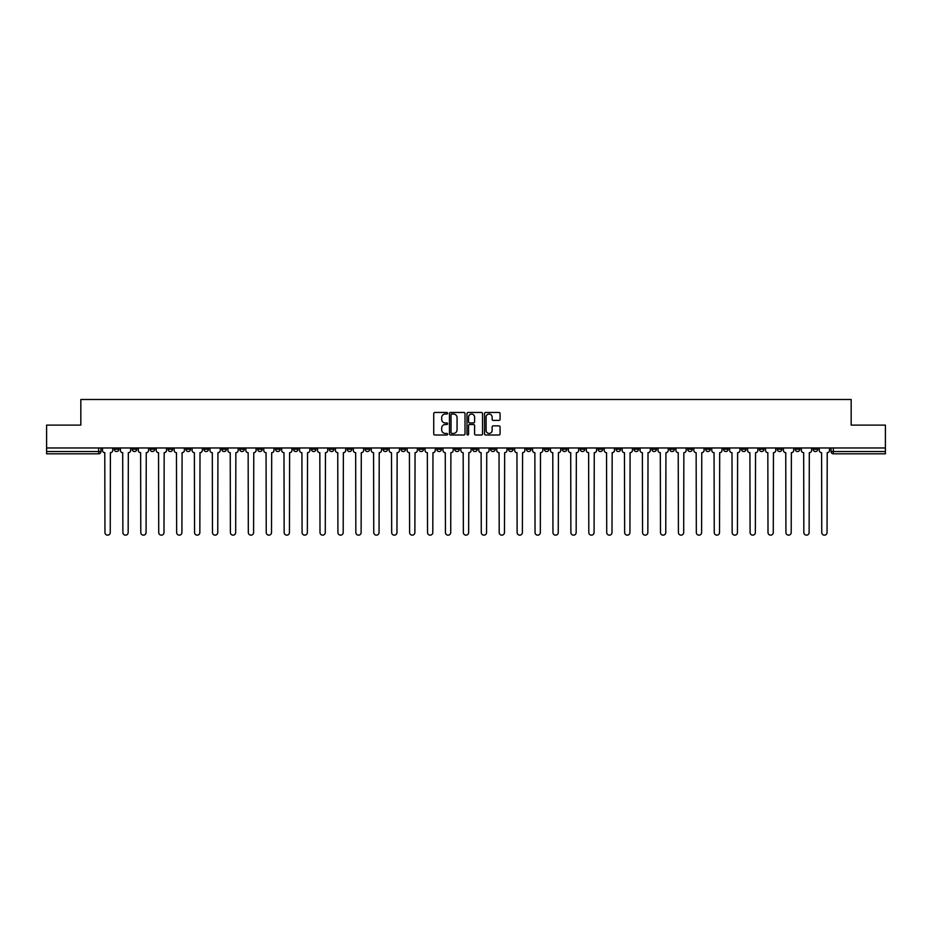 <?xml version="1.0" encoding="UTF-8"?>
<svg xmlns="http://www.w3.org/2000/svg" width="932" height="932" viewBox="0 0 932 932"><rect width="100%" height="100%" fill="white"/><g stroke="black" fill="none" stroke-linecap="round" stroke-linejoin="round"><path stroke-width="1.4" d="M447.616 413.237A0.792 0.792 0 0 0 446.836 412.457L434.848 412.457A1.13 1.13 0 0 0 433.73 413.575L433.73 433.869A1.13 1.13 0 0 0 434.848 434.999L446.836 434.999A0.792 0.792 0 0 0 447.616 434.219A0.792 0.792 0 0 0 446.836 433.427L445.286 433.427A3.612 3.612 0 0 1 441.675 429.815L441.675 428.126A3.612 3.612 0 0 1 445.286 424.514L446.836 424.514A0.792 0.792 0 0 0 447.616 423.722A0.792 0.792 0 0 0 446.836 422.942L445.286 422.942A3.612 3.612 0 0 1 441.675 419.33L441.675 417.641A3.612 3.612 0 0 1 445.286 414.029L446.836 414.029A0.792 0.792 0 0 0 447.616 413.237M705.629 447.966L705.629 449.224L710.219 449.224A2.295 2.295 0 0 1 707.924 451.531A2.295 2.295 0 0 1 705.629 449.224L705.629 447.966M598.099 447.966L598.099 449.224L602.701 449.224A2.295 2.295 0 0 1 600.406 451.531A2.295 2.295 0 0 1 598.099 449.224L598.099 447.966M580.182 447.966L580.182 449.224L584.783 449.224A2.295 2.295 0 0 1 582.477 451.531A2.295 2.295 0 0 1 580.182 449.224L580.182 447.966M472.664 447.966L472.664 449.224L477.254 449.224A2.295 2.295 0 0 1 474.959 451.531A2.295 2.295 0 0 1 472.664 449.224L472.664 447.966M454.746 447.966L454.746 449.224L459.336 449.224A2.295 2.295 0 0 1 457.041 451.531A2.295 2.295 0 0 1 454.746 449.224L454.746 447.966M436.817 447.966L436.817 449.224L441.418 449.224A2.295 2.295 0 0 1 439.123 451.531A2.295 2.295 0 0 1 436.817 449.224L436.817 447.966M400.981 447.966L400.981 449.224L405.571 449.224A2.295 2.295 0 0 1 403.276 451.531A2.295 2.295 0 0 1 400.981 449.224L400.981 447.966M365.146 449.224L365.146 447.966L365.146 449.224A2.295 2.295 0 0 0 367.441 451.531A2.295 2.295 0 0 1 365.146 449.224L369.736 449.224A2.295 2.295 0 0 1 367.441 451.531A2.295 2.295 0 0 0 369.736 449.224L369.736 447.966L369.736 449.224M347.217 449.224L347.217 447.966L347.217 449.224A2.295 2.295 0 0 0 349.523 451.531A2.295 2.295 0 0 1 347.217 449.224L351.818 449.224A2.295 2.295 0 0 1 349.523 451.531M329.299 449.224L329.299 447.966L329.299 449.224A2.295 2.295 0 0 0 331.594 451.531A2.295 2.295 0 0 1 329.299 449.224L333.901 449.224A2.295 2.295 0 0 1 331.594 451.531A2.295 2.295 0 0 0 333.901 449.224L333.901 447.966L333.901 449.224M311.381 447.966L311.381 449.224L315.971 449.224A2.295 2.295 0 0 1 313.676 451.531A2.295 2.295 0 0 1 311.381 449.224L311.381 447.966M293.464 447.966L293.464 449.224L298.054 449.224A2.295 2.295 0 0 1 295.759 451.531A2.295 2.295 0 0 1 293.464 449.224L293.464 447.966M275.546 447.966L275.546 449.224L280.136 449.224A2.295 2.295 0 0 1 277.841 451.531A2.295 2.295 0 0 1 275.546 449.224L275.546 447.966M257.616 449.224L257.616 447.966L257.616 449.224A2.295 2.295 0 0 0 259.923 451.531A2.295 2.295 0 0 1 257.616 449.224L262.218 449.224A2.295 2.295 0 0 1 259.923 451.531M221.781 449.224L221.781 447.966L221.781 449.224A2.295 2.295 0 0 0 224.076 451.531A2.295 2.295 0 0 1 221.781 449.224L226.371 449.224A2.295 2.295 0 0 1 224.076 451.531A2.295 2.295 0 0 0 226.371 449.224L226.371 447.966L226.371 449.224M203.863 449.224L203.863 447.966L203.863 449.224A2.295 2.295 0 0 0 206.158 451.531A2.295 2.295 0 0 1 203.863 449.224L208.453 449.224A2.295 2.295 0 0 1 206.158 451.531A2.295 2.295 0 0 0 208.453 449.224L208.453 447.966L208.453 449.224M185.946 449.224L185.946 447.966L185.946 449.224A2.295 2.295 0 0 0 188.241 451.531A2.295 2.295 0 0 1 185.946 449.224L190.536 449.224A2.295 2.295 0 0 1 188.241 451.531A2.295 2.295 0 0 0 190.536 449.224L190.536 447.966L190.536 449.224M168.016 449.224L168.016 447.966L168.016 449.224A2.295 2.295 0 0 0 170.323 451.531A2.295 2.295 0 0 1 168.016 449.224L172.618 449.224A2.295 2.295 0 0 1 170.323 451.531M150.099 449.224L150.099 447.966L150.099 449.224A2.295 2.295 0 0 0 152.394 451.531A2.295 2.295 0 0 1 150.099 449.224L154.7 449.224A2.295 2.295 0 0 1 152.394 451.531A2.295 2.295 0 0 0 154.7 449.224L154.7 447.966L154.7 449.224M132.181 449.224L132.181 447.966L132.181 449.224A2.295 2.295 0 0 0 134.476 451.531A2.295 2.295 0 0 1 132.181 449.224L136.771 449.224A2.295 2.295 0 0 1 134.476 451.531A2.295 2.295 0 0 0 136.771 449.224L136.771 447.966L136.771 449.224M498.958 420.402A1.13 1.13 0 0 0 500.076 419.272L500.076 413.575A1.13 1.13 0 0 0 498.958 412.457L485.642 412.457A1.13 1.13 0 0 0 484.524 413.575L484.524 433.869A1.13 1.13 0 0 0 485.642 434.999L498.958 434.999A1.13 1.13 0 0 0 500.076 433.869L500.076 426.996A1.13 1.13 0 0 0 498.958 425.866L493.261 425.866A1.13 1.13 0 0 0 492.131 426.996L492.131 430.409A3.017 3.017 0 0 1 489.114 433.427A3.017 3.017 0 0 1 486.096 430.409L486.096 417.047A3.017 3.017 0 0 1 489.114 414.029A3.017 3.017 0 0 1 492.131 417.047L492.131 419.272A1.13 1.13 0 0 0 493.261 420.402L498.958 420.402M46.6 447.966L46.6 425.108L80.828 425.108L80.828 399.49L851.172 399.49L851.172 425.108L885.4 425.108L885.4 447.966L46.6 447.966L46.6 451.531L100.936 451.531L100.936 447.966M465.01 413.575A1.13 1.13 0 0 0 463.891 412.457L450.575 412.457A1.13 1.13 0 0 0 449.457 413.575L449.457 433.869A1.13 1.13 0 0 0 450.575 434.999L463.891 434.999A1.13 1.13 0 0 0 465.01 433.869L465.01 413.575M468.109 412.457L481.425 412.457A1.13 1.13 0 0 1 482.543 413.575L482.543 433.869A1.13 1.13 0 0 1 481.425 434.999L475.728 434.999A1.13 1.13 0 0 1 474.598 433.869L474.598 425.644A1.13 1.13 0 0 0 473.468 424.514L469.693 424.514A1.13 1.13 0 0 0 468.563 425.644L468.563 434.219A0.792 0.792 0 0 1 467.771 434.999A0.792 0.792 0 0 1 466.99 434.219L466.99 413.575A1.13 1.13 0 0 1 468.109 412.457M831.064 447.966L831.064 451.531L885.4 451.531L885.4 453.826L833.359 453.826A2.295 2.295 0 0 1 831.064 451.531A2.295 2.295 0 0 0 833.359 453.826L833.359 447.966M885.4 447.966L885.4 451.531M100.936 451.531A2.295 2.295 0 0 1 98.641 453.826L46.6 453.826L46.6 451.531M817.737 447.966L817.737 449.224A2.295 2.295 0 0 1 815.442 451.531A2.295 2.295 0 0 1 813.147 449.224L817.737 449.224M813.147 447.966L813.147 449.224M799.819 449.224L799.819 447.966L799.819 449.224A2.295 2.295 0 0 1 797.524 451.531A2.295 2.295 0 0 1 795.229 449.224L799.819 449.224A2.295 2.295 0 0 1 797.524 451.531M795.229 447.966L795.229 449.224M781.901 447.966L781.901 449.224A2.295 2.295 0 0 1 779.606 451.531A2.295 2.295 0 0 1 777.3 449.224A2.295 2.295 0 0 0 779.606 451.531M777.3 447.966L777.3 449.224L781.901 449.224M763.984 447.966L763.984 449.224A2.295 2.295 0 0 1 761.677 451.531A2.295 2.295 0 0 1 759.382 449.224L763.984 449.224A2.295 2.295 0 0 1 761.677 451.531M759.382 447.966L759.382 449.224M746.054 447.966L746.054 449.224A2.295 2.295 0 0 1 743.759 451.531A2.295 2.295 0 0 1 741.464 449.224A2.295 2.295 0 0 0 743.759 451.531M741.464 447.966L741.464 449.224L746.054 449.224M728.137 447.966L728.137 449.224A2.295 2.295 0 0 1 725.842 451.531A2.295 2.295 0 0 1 723.547 449.224L728.137 449.224M723.547 447.966L723.547 449.224M710.219 447.966L710.219 449.224A2.295 2.295 0 0 1 707.924 451.531M692.301 447.966L692.301 449.224A2.295 2.295 0 0 1 690.006 451.531A2.295 2.295 0 0 1 687.699 449.224L692.301 449.224M687.699 447.966L687.699 449.224M674.384 447.966L674.384 449.224A2.295 2.295 0 0 1 672.077 451.531A2.295 2.295 0 0 1 669.782 449.224L674.384 449.224M669.782 447.966L669.782 449.224M656.454 447.966L656.454 449.224A2.295 2.295 0 0 1 654.159 451.531A2.295 2.295 0 0 1 651.864 449.224A2.295 2.295 0 0 0 654.159 451.531M651.864 447.966L651.864 449.224L656.454 449.224M638.537 447.966L638.537 449.224A2.295 2.295 0 0 1 636.241 451.531A2.295 2.295 0 0 1 633.946 449.224L638.537 449.224M633.946 447.966L633.946 449.224M620.619 447.966L620.619 449.224A2.295 2.295 0 0 1 618.324 451.531A2.295 2.295 0 0 1 616.029 449.224L620.619 449.224M616.029 447.966L616.029 449.224M602.701 447.966L602.701 449.224M584.783 447.966L584.783 449.224L584.783 447.966M566.854 447.966L566.854 449.224A2.295 2.295 0 0 1 564.559 451.531A2.295 2.295 0 0 1 562.264 449.224L566.854 449.224M562.264 447.966L562.264 449.224M548.936 447.966L548.936 449.224A2.295 2.295 0 0 1 546.641 451.531A2.295 2.295 0 0 1 544.346 449.224L548.936 449.224M544.346 447.966L544.346 449.224M531.019 447.966L531.019 449.224A2.295 2.295 0 0 1 528.724 451.531A2.295 2.295 0 0 1 526.429 449.224L531.019 449.224M526.429 447.966L526.429 449.224M513.101 447.966L513.101 449.224A2.295 2.295 0 0 1 510.806 451.531A2.295 2.295 0 0 1 508.499 449.224L513.101 449.224M508.499 447.966L508.499 449.224M495.183 447.966L495.183 449.224A2.295 2.295 0 0 1 492.877 451.531A2.295 2.295 0 0 1 490.582 449.224L495.183 449.224M490.582 447.966L490.582 449.224M477.254 447.966L477.254 449.224A2.295 2.295 0 0 1 474.959 451.531M459.336 447.966L459.336 449.224M441.418 449.224L441.418 447.966L441.418 449.224A2.295 2.295 0 0 1 439.123 451.531M423.501 447.966L423.501 449.224A2.295 2.295 0 0 1 421.194 451.531A2.295 2.295 0 0 1 418.899 449.224A2.295 2.295 0 0 0 421.194 451.531A2.295 2.295 0 0 0 423.501 449.224L418.899 449.224L418.899 447.966M405.571 449.224L405.571 447.966L405.571 449.224A2.295 2.295 0 0 1 403.276 451.531M387.654 447.966L387.654 449.224A2.295 2.295 0 0 1 385.359 451.531A2.295 2.295 0 0 1 383.064 449.224A2.295 2.295 0 0 0 385.359 451.531M383.064 447.966L383.064 449.224L387.654 449.224M351.818 447.966L351.818 449.224L351.818 447.966M315.971 449.224L315.971 447.966L315.971 449.224A2.295 2.295 0 0 1 313.676 451.531M298.054 449.224L298.054 447.966L298.054 449.224A2.295 2.295 0 0 1 295.759 451.531M280.136 449.224L280.136 447.966L280.136 449.224A2.295 2.295 0 0 1 277.841 451.531M262.218 447.966L262.218 449.224L262.218 447.966M244.3 449.224L244.3 447.966L244.3 449.224A2.295 2.295 0 0 1 241.994 451.531A2.295 2.295 0 0 1 239.699 449.224L244.3 449.224A2.295 2.295 0 0 1 241.994 451.531M239.699 447.966L239.699 449.224M172.618 447.966L172.618 449.224L172.618 447.966M118.853 447.966L118.853 449.224A2.295 2.295 0 0 1 116.558 451.531A2.295 2.295 0 0 1 114.263 449.224A2.295 2.295 0 0 0 116.558 451.531A2.295 2.295 0 0 0 118.853 449.224L118.853 447.966M114.263 447.966L114.263 449.224L118.853 449.224M451.822 414.029A0.792 0.792 0 0 0 451.03 414.822L451.03 432.634A0.792 0.792 0 0 0 451.822 433.427L453.453 433.427A3.612 3.612 0 0 0 457.064 429.815L457.064 417.641A3.612 3.612 0 0 0 453.453 414.029L451.822 414.029M474.598 417.105A3.017 3.017 0 0 0 471.58 414.088A3.017 3.017 0 0 0 468.563 417.105L468.563 421.812A1.13 1.13 0 0 0 469.693 422.942L473.468 422.942A1.13 1.13 0 0 0 474.598 421.812L474.598 417.105M102.485 447.966L102.485 450.377A2.295 2.295 139.8 0 0 104.78 452.672L104.955 532.51A2.645 2.645 139.8 0 0 107.599 535.154A2.645 2.645 139.8 0 0 110.244 532.51L110.407 452.672A2.295 2.295 139.8 0 0 112.714 450.377L112.714 447.966M120.403 447.966L120.403 450.377A2.295 2.295 139.8 0 0 122.698 452.672L122.873 532.51A2.645 2.645 139.8 0 0 125.517 535.154A2.645 2.645 139.8 0 0 128.162 532.51L128.336 452.672A2.295 2.295 139.8 0 0 130.631 450.377L130.631 447.966M138.32 447.966L138.32 450.377A2.295 2.295 139.8 0 0 140.627 452.672L140.79 532.51A2.645 2.645 139.8 0 0 143.435 535.154A2.645 2.645 139.8 0 0 146.079 532.51L146.254 452.672A2.295 2.295 139.8 0 0 148.549 450.377L148.549 447.966M156.25 447.966L156.25 450.377A2.295 2.295 139.8 0 0 158.545 452.672L158.72 532.51A2.645 2.645 139.8 0 0 161.352 535.154A2.645 2.645 139.8 0 0 163.997 532.51L164.172 452.672A2.295 2.295 139.8 0 0 166.467 450.377L166.467 447.966M174.168 447.966L174.168 450.377A2.295 2.295 139.8 0 0 176.463 452.672L176.637 532.51A2.645 2.645 139.8 0 0 179.282 535.154A2.645 2.645 139.8 0 0 181.915 532.51L182.09 452.672A2.295 2.295 139.8 0 0 184.385 450.377L184.385 447.966M192.085 447.966L192.085 450.377A2.295 2.295 139.8 0 0 194.38 452.672L194.555 532.51A2.645 2.645 139.8 0 0 197.2 535.154A2.645 2.645 139.8 0 0 199.844 532.51L200.007 452.672A2.295 2.295 139.8 0 0 202.314 450.377L202.314 447.966M210.003 447.966L210.003 450.377A2.295 2.295 139.8 0 0 212.31 452.672L212.473 532.51A2.645 2.645 139.8 0 0 215.117 535.154A2.645 2.645 139.8 0 0 217.762 532.51L217.937 452.672A2.295 2.295 139.8 0 0 220.232 450.377L220.232 447.966M227.932 447.966L227.932 450.377A2.295 2.295 139.8 0 0 230.227 452.672L230.39 532.51A2.645 2.645 139.8 0 0 233.035 535.154A2.645 2.645 139.8 0 0 235.68 532.51L235.854 452.672A2.295 2.295 139.8 0 0 238.149 450.377L238.149 447.966M245.85 447.966L245.85 450.377A2.295 2.295 139.8 0 0 248.145 452.672L248.32 532.51A2.645 2.645 139.8 0 0 250.953 535.154A2.645 2.645 139.8 0 0 253.597 532.51L253.772 452.672A2.295 2.295 139.8 0 0 256.067 450.377L256.067 447.966M263.768 447.966L263.768 450.377A2.295 2.295 139.8 0 0 266.063 452.672L266.237 532.51A2.645 2.645 139.8 0 0 268.882 535.154A2.645 2.645 139.8 0 0 271.515 532.51L271.69 452.672A2.295 2.295 139.8 0 0 273.985 450.377L273.985 447.966M281.685 447.966L281.685 450.377A2.295 2.295 139.8 0 0 283.98 452.672L284.155 532.51A2.645 2.645 139.8 0 0 286.8 535.154A2.645 2.645 139.8 0 0 289.444 532.51L289.607 452.672A2.295 2.295 139.8 0 0 291.914 450.377L291.914 447.966M299.603 447.966L299.603 450.377A2.295 2.295 139.8 0 0 301.91 452.672L302.073 532.51A2.645 2.645 139.8 0 0 304.717 535.154A2.645 2.645 139.8 0 0 307.362 532.51L307.537 452.672A2.295 2.295 139.8 0 0 309.832 450.377L309.832 447.966M317.532 447.966L317.532 450.377A2.295 2.295 139.8 0 0 319.827 452.672L320.002 532.51A2.645 2.645 139.8 0 0 322.635 535.154A2.645 2.645 139.8 0 0 325.28 532.51L325.454 452.672A2.295 2.295 139.8 0 0 327.749 450.377L327.749 447.966M335.45 447.966L335.45 450.377A2.295 2.295 139.8 0 0 337.745 452.672L337.92 532.51A2.645 2.645 139.8 0 0 340.564 535.154A2.645 2.645 139.8 0 0 343.197 532.51L343.372 452.672A2.295 2.295 139.8 0 0 345.667 450.377L345.667 447.966M353.368 447.966L353.368 450.377A2.295 2.295 139.8 0 0 355.663 452.672L355.838 532.51A2.645 2.645 139.8 0 0 358.482 535.154A2.645 2.645 139.8 0 0 361.127 532.51L361.29 452.672A2.295 2.295 139.8 0 0 363.597 450.377L363.597 447.966M371.286 447.966L371.286 450.377A2.295 2.295 139.8 0 0 373.581 452.672L373.755 532.51A2.645 2.645 139.8 0 0 376.4 535.154A2.645 2.645 139.8 0 0 379.044 532.51L379.219 452.672A2.295 2.295 139.8 0 0 381.514 450.377L381.514 447.966M389.203 447.966L389.203 450.377A2.295 2.295 139.8 0 0 391.51 452.672L391.673 532.51A2.645 2.645 139.8 0 0 394.318 535.154A2.645 2.645 139.8 0 0 396.962 532.51L397.137 452.672A2.295 2.295 139.8 0 0 399.432 450.377L399.432 447.966M407.133 447.966L407.133 450.377A2.295 2.295 139.8 0 0 409.428 452.672L409.602 532.51A2.645 2.645 139.8 0 0 412.235 535.154A2.645 2.645 139.8 0 0 414.88 532.51L415.055 452.672A2.295 2.295 139.8 0 0 417.35 450.377L417.35 447.966M425.05 447.966L425.05 450.377A2.295 2.295 139.8 0 0 427.345 452.672L427.52 532.51A2.645 2.645 139.8 0 0 430.165 535.154A2.645 2.645 139.8 0 0 432.798 532.51L432.972 452.672A2.295 2.295 139.8 0 0 435.267 450.377L435.267 447.966M442.968 447.966L442.968 450.377A2.295 2.295 139.8 0 0 445.263 452.672L445.438 532.51A2.645 2.645 139.8 0 0 448.082 535.154A2.645 2.645 139.8 0 0 450.727 532.51L450.89 452.672A2.295 2.295 139.8 0 0 453.197 450.377L453.197 447.966M460.886 447.966L460.886 450.377A2.295 2.295 139.8 0 0 463.181 452.672L463.355 532.51A2.645 2.645 139.8 0 0 466 535.154A2.645 2.645 139.8 0 0 468.645 532.51L468.819 452.672A2.295 2.295 139.8 0 0 471.114 450.377L471.114 447.966M478.803 447.966L478.803 450.377A2.295 2.295 139.8 0 0 481.11 452.672L481.273 532.51A2.645 2.645 139.8 0 0 483.918 535.154A2.645 2.645 139.8 0 0 486.562 532.51L486.737 452.672A2.295 2.295 139.8 0 0 489.032 450.377L489.032 447.966M496.733 447.966L496.733 450.377A2.295 2.295 139.8 0 0 499.028 452.672L499.203 532.51A2.645 2.645 139.8 0 0 501.835 535.154A2.645 2.645 139.8 0 0 504.48 532.51L504.655 452.672A2.295 2.295 139.8 0 0 506.95 450.377L506.95 447.966M514.65 447.966L514.65 450.377A2.295 2.295 139.8 0 0 516.945 452.672L517.12 532.51A2.645 2.645 139.8 0 0 519.765 535.154A2.645 2.645 139.8 0 0 522.398 532.51L522.572 452.672A2.295 2.295 139.8 0 0 524.867 450.377L524.867 447.966M532.568 447.966L532.568 450.377A2.295 2.295 139.8 0 0 534.863 452.672L535.038 532.51A2.645 2.645 139.8 0 0 537.682 535.154A2.645 2.645 139.8 0 0 540.327 532.51L540.49 452.672A2.295 2.295 139.8 0 0 542.797 450.377L542.797 447.966M550.486 447.966L550.486 450.377A2.295 2.295 139.8 0 0 552.781 452.672L552.956 532.51A2.645 2.645 139.8 0 0 555.6 535.154A2.645 2.645 139.8 0 0 558.245 532.51L558.419 452.672A2.295 2.295 139.8 0 0 560.715 450.377L560.715 447.966M568.404 447.966L568.404 450.377A2.295 2.295 139.8 0 0 570.71 452.672L570.873 532.51A2.645 2.645 139.8 0 0 573.518 535.154A2.645 2.645 139.8 0 0 576.162 532.51L576.337 452.672A2.295 2.295 139.8 0 0 578.632 450.377L578.632 447.966M586.333 447.966L586.333 450.377A2.295 2.295 139.8 0 0 588.628 452.672L588.803 532.51A2.645 2.645 139.8 0 0 591.436 535.154A2.645 2.645 139.8 0 0 594.08 532.51L594.255 452.672A2.295 2.295 139.8 0 0 596.55 450.377L596.55 447.966M604.251 447.966L604.251 450.377A2.295 2.295 139.8 0 0 606.546 452.672L606.72 532.51A2.645 2.645 139.8 0 0 609.365 535.154A2.645 2.645 139.8 0 0 611.998 532.51L612.173 452.672A2.295 2.295 139.8 0 0 614.468 450.377L614.468 447.966M622.168 447.966L622.168 450.377A2.295 2.295 139.8 0 0 624.463 452.672L624.638 532.51A2.645 2.645 139.8 0 0 627.283 535.154A2.645 2.645 139.8 0 0 629.927 532.51L630.09 452.672A2.295 2.295 139.8 0 0 632.397 450.377L632.397 447.966M640.086 447.966L640.086 450.377A2.295 2.295 139.8 0 0 642.393 452.672L642.556 532.51A2.645 2.645 139.8 0 0 645.2 535.154A2.645 2.645 139.8 0 0 647.845 532.51L648.02 452.672A2.295 2.295 139.8 0 0 650.315 450.377L650.315 447.966M658.015 447.966L658.015 450.377A2.295 2.295 139.8 0 0 660.31 452.672L660.485 532.51A2.645 2.645 139.8 0 0 663.118 535.154A2.645 2.645 139.8 0 0 665.763 532.51L665.937 452.672A2.295 2.295 139.8 0 0 668.232 450.377L668.232 447.966M675.933 447.966L675.933 450.377A2.295 2.295 139.8 0 0 678.228 452.672L678.403 532.51A2.645 2.645 139.8 0 0 681.047 535.154A2.645 2.645 139.8 0 0 683.68 532.51L683.855 452.672A2.295 2.295 139.8 0 0 686.15 450.377L686.15 447.966M693.851 447.966L693.851 450.377A2.295 2.295 139.8 0 0 696.146 452.672L696.321 532.51A2.645 2.645 139.8 0 0 698.965 535.154A2.645 2.645 139.8 0 0 701.61 532.51L701.773 452.672A2.295 2.295 139.8 0 0 704.068 450.377L704.068 447.966M711.768 447.966L711.768 450.377A2.295 2.295 139.8 0 0 714.063 452.672L714.238 532.51A2.645 2.645 139.8 0 0 716.883 535.154A2.645 2.645 139.8 0 0 719.527 532.51L719.69 452.672A2.295 2.295 139.8 0 0 721.997 450.377L721.997 447.966M729.686 447.966L729.686 450.377A2.295 2.295 139.8 0 0 731.993 452.672L732.156 532.51A2.645 2.645 139.8 0 0 734.8 535.154A2.645 2.645 139.8 0 0 737.445 532.51L737.62 452.672A2.295 2.295 139.8 0 0 739.915 450.377L739.915 447.966M747.615 447.966L747.615 450.377A2.295 2.295 139.8 0 0 749.911 452.672L750.085 532.51A2.645 2.645 139.8 0 0 752.718 535.154A2.645 2.645 139.8 0 0 755.363 532.51L755.537 452.672A2.295 2.295 139.8 0 0 757.832 450.377L757.832 447.966M765.533 447.966L765.533 450.377A2.295 2.295 139.8 0 0 767.828 452.672L768.003 532.51A2.645 2.645 139.8 0 0 770.648 535.154A2.645 2.645 139.8 0 0 773.28 532.51L773.455 452.672A2.295 2.295 139.8 0 0 775.75 450.377L775.75 447.966M783.451 447.966L783.451 450.377A2.295 2.295 139.8 0 0 785.746 452.672L785.921 532.51A2.645 2.645 139.8 0 0 788.565 535.154A2.645 2.645 139.8 0 0 791.21 532.51L791.373 452.672A2.295 2.295 139.8 0 0 793.68 450.377L793.68 447.966M801.369 447.966L801.369 450.377A2.295 2.295 139.8 0 0 803.664 452.672L803.838 532.51A2.645 2.645 139.8 0 0 806.483 535.154A2.645 2.645 139.8 0 0 809.127 532.51L809.302 452.672A2.295 2.295 139.8 0 0 811.597 450.377L811.597 447.966M819.286 447.966L819.286 450.377A2.295 2.295 139.8 0 0 821.593 452.672L821.756 532.51A2.645 2.645 139.8 0 0 824.401 535.154A2.645 2.645 139.8 0 0 827.045 532.51L827.22 452.672A2.295 2.295 139.8 0 0 829.515 450.377L829.515 447.966M98.641 447.966L98.641 453.826"/></g></svg>
